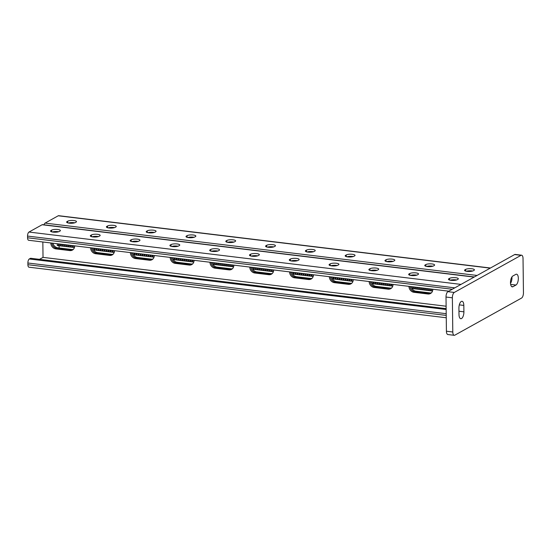<?xml version="1.0" encoding="UTF-8"?>
<svg xmlns="http://www.w3.org/2000/svg" width="551" height="551" viewBox="0 0 551 551"><rect width="100%" height="100%" fill="white"/><g stroke="black" fill="none" stroke-linecap="round" stroke-linejoin="round"><path stroke-width="0.83" d="M461.311 301.445A5.544 2.376 -83.1 0 1 462.041 301.28A5.544 2.376 -83.1 0 1 463.825 305.419L463.908 311.832A5.544 2.376 -83.1 0 1 460.788 318.705A5.544 2.376 -83.1 0 1 458.997 314.559L458.921 308.147A5.544 2.376 -83.1 0 1 461.311 301.445M521.604 255.203A4.436 1.901 96.9 0 1 523.03 258.515L523.45 292.712A4.436 1.901 96.9 0 1 521.542 298.077L454.802 335.18A4.436 1.901 96.9 0 1 454.217 335.311L447.853 334.54A4.436 1.901 -83.1 0 1 446.42 331.227L446.007 297.037A4.436 1.901 -83.1 0 1 447.915 291.672L514.648 254.562A4.436 1.901 -83.1 0 1 515.233 254.431L521.604 255.203A4.436 1.901 96.9 0 0 521.019 255.333L514.648 254.562M447.915 291.672L454.286 292.443L521.019 255.333M446.42 331.227L452.791 331.998L452.371 297.809L446.007 297.037M512.871 276.003L515.819 274.364A5.544 2.376 -83.1 0 1 516.549 274.198A5.544 2.376 -83.1 0 1 518.319 279.157A5.544 2.376 -83.1 0 1 515.943 285.046L513.002 286.685A5.544 2.376 -83.1 0 1 512.272 286.851A5.544 2.376 -83.1 0 1 510.502 281.885A5.544 2.376 -83.1 0 1 512.871 276.003M452.791 331.998A4.436 1.901 96.9 0 0 454.217 335.311M454.286 292.443A4.436 1.901 96.9 0 0 452.371 297.809M511.941 276.926A5.544 2.376 -83.1 0 1 510.508 283.352M57.283 243.742L57.311 245.56L74.44 247.502M432.542 289.213L432.563 290.894L431.364 290.887L411.866 288.483M392.787 286.079L372.07 283.655M352.957 279.571L352.977 281.251L351.779 281.244L332.281 278.834M313.195 276.437L292.485 274.012M252.689 269.191L272.187 271.602L273.406 271.609L273.365 269.921M212.9 264.37L233.61 266.787M173.104 259.549L192.602 261.952L193.821 261.966L193.78 260.279M133.314 254.727L154.025 257.145M93.518 249.899L113.017 252.31L114.229 252.324L114.195 250.636M52.93 243.211A5.544 4.787 -119.1 0 0 57.8 247.805L71.726 249.493A5.544 4.787 -119.1 0 0 73.304 249.41M92.726 248.033A5.544 4.787 -119.1 0 0 97.589 252.627L111.522 254.314A5.544 4.787 -119.1 0 0 113.093 254.231M212.107 262.503A5.544 4.787 -119.1 0 0 216.97 267.097L230.897 268.785A5.544 4.787 -119.1 0 0 232.474 268.695M172.311 257.675A5.544 4.787 -119.1 0 0 177.181 262.269L191.107 263.957A5.544 4.787 -119.1 0 0 192.678 263.874M132.522 252.854A5.544 4.787 -119.1 0 0 137.385 257.448L151.311 259.135A5.544 4.787 -119.1 0 0 152.889 259.053M251.897 267.325A5.544 4.787 -119.1 0 0 256.766 271.918L270.693 273.606L269.708 274.15L255.781 272.463L269.708 274.15A5.544 4.787 60.9 0 0 271.829 273.895A5.544 4.787 60.9 0 1 269.708 274.15L268.73 274.694L254.803 273.007L255.781 272.463A5.544 4.787 -119.1 0 1 250.788 267.187A5.544 4.787 -119.1 0 0 255.781 272.463L256.766 271.918M272.263 273.516A5.544 4.787 60.9 0 1 270.693 273.606M431.44 292.808A5.544 4.787 60.9 0 1 429.863 292.891L415.936 291.204A5.544 4.787 60.9 0 1 411.074 286.61M312.059 278.345A5.544 4.787 60.9 0 1 310.488 278.427L296.555 276.74A5.544 4.787 60.9 0 1 291.693 272.146M351.855 283.166A5.544 4.787 60.9 0 1 350.278 283.248L336.351 281.561A5.544 4.787 60.9 0 1 331.482 276.967M391.644 287.987A5.544 4.787 60.9 0 1 390.074 288.07L376.147 286.382A5.544 4.787 60.9 0 1 371.278 281.788M50.795 242.95A5.544 4.787 -119.1 0 0 55.837 248.894L69.763 250.581L70.748 250.037A5.544 4.787 -119.1 0 0 72.863 249.782A5.544 4.787 -119.1 0 1 70.748 250.037L56.815 248.349L70.748 250.037L71.726 249.493M51.828 243.074A5.544 4.787 -119.1 0 0 56.815 248.349A5.544 4.787 -119.1 0 1 51.828 243.074M90.591 247.771A5.544 4.787 -119.1 0 0 95.633 253.722L109.559 255.409L110.537 254.858A5.544 4.787 -119.1 0 0 112.659 254.603A5.544 4.787 -119.1 0 1 110.537 254.858L96.611 253.171L110.537 254.858L111.522 254.314M91.618 247.902A5.544 4.787 -119.1 0 0 96.611 253.171A5.544 4.787 -119.1 0 1 91.618 247.902M209.972 262.242A5.544 4.787 -119.1 0 0 215.007 268.185L228.934 269.873L229.919 269.329A5.544 4.787 -119.1 0 0 232.04 269.074A5.544 4.787 -119.1 0 1 229.919 269.329L215.992 267.641L229.919 269.329L230.897 268.785M210.999 262.366A5.544 4.787 -119.1 0 0 215.992 267.641A5.544 4.787 -119.1 0 1 210.999 262.366M170.176 257.42A5.544 4.787 -119.1 0 0 175.218 263.364L189.145 265.052L190.123 264.508A5.544 4.787 -119.1 0 0 192.244 264.253A5.544 4.787 -119.1 0 1 190.123 264.508L176.196 262.82L190.123 264.508L191.107 263.957M171.203 257.544A5.544 4.787 -119.1 0 0 176.196 262.82A5.544 4.787 -119.1 0 1 171.203 257.544M130.38 252.599A5.544 4.787 -119.1 0 0 135.422 258.543L149.349 260.23L150.333 259.686A5.544 4.787 -119.1 0 0 152.455 259.425A5.544 4.787 -119.1 0 1 150.333 259.686L136.407 257.992L150.333 259.686L151.311 259.135M131.413 252.723A5.544 4.787 -119.1 0 0 136.407 257.992A5.544 4.787 -119.1 0 1 131.413 252.723M431.006 293.18A5.544 4.787 60.9 0 1 428.885 293.442L414.958 291.748A5.544 4.787 60.9 0 1 409.965 286.479A5.544 4.787 60.9 0 0 414.958 291.748L428.885 293.442A5.544 4.787 60.9 0 0 431.006 293.18M311.625 278.716A5.544 4.787 60.9 0 1 309.504 278.971L295.577 277.284A5.544 4.787 60.9 0 1 290.584 272.008A5.544 4.787 60.9 0 0 295.577 277.284L309.504 278.971A5.544 4.787 60.9 0 0 311.625 278.716M351.421 283.538A5.544 4.787 60.9 0 1 349.3 283.793L335.373 282.105A5.544 4.787 60.9 0 1 330.38 276.829A5.544 4.787 60.9 0 0 335.373 282.105L349.3 283.793A5.544 4.787 60.9 0 0 351.421 283.538M391.21 288.359A5.544 4.787 60.9 0 1 389.089 288.614L375.162 286.926A5.544 4.787 60.9 0 1 370.169 281.657A5.544 4.787 60.9 0 0 375.162 286.926L389.089 288.614A5.544 4.787 60.9 0 0 391.21 288.359M59.115 247.964L59.088 245.739M58.502 245.567L58.482 243.886M59.294 245.801L59.274 243.983M64.474 246.29L64.453 244.61M65.266 246.524L65.245 244.706M63.275 246.283L63.255 244.465M66.464 246.531L66.444 244.851M67.256 246.765L67.236 244.947M68.455 246.772L68.434 245.092M69.247 247.006L69.226 245.188M70.445 247.013L70.425 245.333M71.237 247.247L71.21 245.429M72.436 247.254L72.415 245.574M73.228 247.489L73.2 245.67M74.426 247.495L74.406 245.815M93.112 249.148L93.098 248.081M94.317 249.906L94.297 248.225M95.109 250.14L95.089 248.322M96.308 250.147L96.287 248.467M97.1 250.381L97.079 248.563M98.298 250.388L98.278 248.708M99.09 250.622L99.07 248.804M100.289 250.629L100.268 248.949M101.081 250.863L101.06 249.045M102.279 250.87L102.259 249.19M103.071 251.104L103.051 249.286M104.27 251.111L104.249 249.431M105.062 251.346L105.034 249.527M106.26 251.352L106.24 249.672M107.052 251.587L107.025 249.768M108.244 251.593L108.223 249.913M109.036 251.828L109.015 250.009M110.234 251.835L110.214 250.154M111.026 252.069L111.006 250.25M112.225 252.076L112.204 250.395M113.017 252.31L112.996 250.491M132.908 253.97L132.894 252.902M134.113 254.727L134.093 253.047M134.905 254.961L134.885 253.143M136.104 254.968L136.083 253.288M136.896 255.203L136.868 253.384M138.094 255.209L138.074 253.529M138.886 255.444L138.859 253.625M140.085 255.45L140.064 253.77M140.87 255.685L140.849 253.866M142.068 255.692L142.048 254.011M142.861 255.926L142.84 254.107M144.059 255.933L144.038 254.252M144.851 256.167L144.83 254.348M146.049 256.174L146.029 254.493M146.841 256.408L146.821 254.59M148.04 256.415L148.019 254.734M148.832 256.649L148.811 254.831M150.03 256.656L150.01 254.975M150.822 256.89L150.802 255.072M152.021 256.897L152 255.216M152.813 257.131L152.792 255.313M154.011 257.138L153.991 255.457M172.697 258.791L172.683 257.723M173.902 259.549L173.882 257.868M174.695 259.783L174.674 257.964M175.893 259.79L175.872 258.109M176.685 260.024L176.664 258.205M177.883 260.031L177.863 258.35M178.676 260.265L178.655 258.447M179.874 260.272L179.853 258.591M180.666 260.506L180.645 258.688M181.864 260.513L181.844 258.832M182.656 260.747L182.636 258.929M183.855 260.754L183.834 259.073M184.647 260.988L184.626 259.17M185.845 260.995L185.825 259.314M186.637 261.229L186.61 259.411M187.836 261.236L187.815 259.555M188.628 261.47L188.6 259.652M189.826 261.477L189.806 259.796M190.612 261.711L190.591 259.893M191.81 261.718L191.789 260.038M192.602 261.952L192.581 260.134M212.493 263.612L212.479 262.545M213.698 264.377L213.678 262.689M214.491 264.604L214.47 262.786M215.689 264.618L215.668 262.93M216.481 264.845L216.46 263.027M217.679 264.859L217.659 263.171M218.471 265.086L218.451 263.268M219.67 265.1L219.649 263.412M220.462 265.327L220.434 263.509M221.66 265.341L221.64 263.654M222.452 265.575L222.425 263.75M223.644 265.582L223.623 263.895M224.436 265.816L224.415 263.991M225.635 265.823L225.614 264.136M226.427 266.057L226.406 264.232M227.625 266.064L227.604 264.377M228.417 266.298L228.396 264.473M229.615 266.305L229.595 264.618M230.408 266.539L230.387 264.714M231.606 266.546L231.585 264.859M232.398 266.78L232.377 264.955M233.596 266.787L233.576 265.1M252.282 268.433L252.268 267.366M253.494 269.198L253.474 267.51M254.286 269.432L254.259 267.607M255.485 269.439L255.464 267.752M256.27 269.673L256.249 267.848M257.469 269.68L257.448 267.993M258.261 269.914L258.24 268.089M259.459 269.921L259.438 268.234M260.251 270.155L260.23 268.33M261.45 270.162L261.429 268.475M262.242 270.396L262.221 268.571M263.44 270.403L263.419 268.716M264.232 270.637L264.211 268.812M265.43 270.644L265.41 268.957M266.223 270.878L266.202 269.053M267.421 270.885L267.4 269.198M268.213 271.12L268.192 269.294M269.411 271.126L269.391 269.439M270.204 271.361L270.176 269.535M271.402 271.368L271.381 269.68M272.187 271.602L272.166 269.776M60.493 245.808L60.472 244.127M61.285 246.042L61.264 244.224M62.483 246.049L62.463 244.369M69.46 222.79L72.718 223.183M109.25 227.611L112.514 228.011M149.046 232.432L152.31 232.832M188.841 237.261L192.099 237.653M228.631 242.082L231.895 242.474M268.427 246.903L271.684 247.296M308.216 251.724L311.48 252.117M348.012 256.546L351.276 256.938M387.801 261.367L391.065 261.766M427.597 266.188L430.861 266.588M467.393 271.016L470.65 271.409M273.682 246.917A4.615 1.24 -0.7 0 0 267.38 247.151M233.886 242.096A4.615 1.24 -0.7 0 0 227.584 242.33M194.097 237.274A4.615 1.24 -0.7 0 0 187.788 237.509M154.301 232.446A4.615 1.24 -0.7 0 0 147.999 232.687M114.505 227.625A4.615 1.24 -0.7 0 0 108.203 227.866M74.716 222.804A4.615 1.24 -0.7 0 0 68.414 223.045M307.169 251.972A4.615 1.24 179.3 0 1 313.471 251.738M346.965 256.8A4.615 1.24 179.3 0 1 353.267 256.559M386.754 261.622A4.615 1.24 179.3 0 1 393.056 261.381M426.55 266.443A4.615 1.24 179.3 0 1 432.852 266.202M466.346 271.264A4.615 1.24 179.3 0 1 472.648 271.03M43.984 224.808A3.327 1.426 -83.1 0 1 45.079 223.1L58.227 215.785A3.327 1.426 -83.1 0 1 58.668 215.689L490.459 268.013M274.343 246.641L274.97 246.29A4.615 1.24 179.3 0 0 275.445 245.732A4.615 1.24 179.3 0 0 271.87 244.568A4.615 1.24 179.3 0 0 266.691 245.291L266.064 245.636A4.615 1.24 -0.7 0 0 265.589 246.194A4.615 1.24 -0.7 0 0 269.163 247.358A4.615 1.24 -0.7 0 0 274.343 246.641M226.268 240.815L226.895 240.47A4.615 1.24 179.3 0 1 232.074 239.747A4.615 1.24 179.3 0 1 235.649 240.911A4.615 1.24 179.3 0 1 235.174 241.469L234.547 241.82A4.615 1.24 179.3 0 1 229.368 242.536A4.615 1.24 179.3 0 1 225.793 241.372A4.615 1.24 179.3 0 1 226.268 240.815L226.282 241.923M186.479 235.993L187.106 235.642A4.615 1.24 179.3 0 1 192.285 234.926A4.615 1.24 179.3 0 1 195.86 236.09A4.615 1.24 179.3 0 1 195.385 236.648L194.751 236.999A4.615 1.24 179.3 0 1 189.572 237.715A4.615 1.24 179.3 0 1 186.004 236.551A4.615 1.24 179.3 0 1 186.479 235.993L186.493 237.095M146.683 231.172L147.31 230.821A4.615 1.24 179.3 0 1 152.489 230.104A4.615 1.24 179.3 0 1 156.064 231.268A4.615 1.24 179.3 0 1 155.589 231.826L154.962 232.178A4.615 1.24 179.3 0 1 149.782 232.894A4.615 1.24 179.3 0 1 146.208 231.73A4.615 1.24 179.3 0 1 146.683 231.172L146.697 232.274M106.887 226.351L107.521 226A4.615 1.24 179.3 0 1 112.7 225.283A4.615 1.24 179.3 0 1 116.268 226.447A4.615 1.24 179.3 0 1 115.793 227.005L115.166 227.349A4.615 1.24 179.3 0 1 109.986 228.073A4.615 1.24 179.3 0 1 106.412 226.909A4.615 1.24 179.3 0 1 106.887 226.351L106.901 227.453M67.098 221.53L67.725 221.178A4.615 1.24 179.3 0 1 72.904 220.462A4.615 1.24 179.3 0 1 76.479 221.626A4.615 1.24 179.3 0 1 76.004 222.184L75.377 222.528A4.615 1.24 179.3 0 1 70.197 223.251A4.615 1.24 179.3 0 1 66.623 222.087A4.615 1.24 179.3 0 1 67.098 221.53L67.112 222.632M314.132 251.463L314.759 251.111A4.615 1.24 -0.7 0 0 315.234 250.553A4.615 1.24 -0.7 0 0 311.666 249.396A4.615 1.24 -0.7 0 0 306.487 250.113L305.853 250.464A4.615 1.24 -0.7 0 0 305.378 251.022A4.615 1.24 -0.7 0 0 308.953 252.179A4.615 1.24 -0.7 0 0 314.132 251.463M353.928 256.284L354.555 255.94A4.615 1.24 -0.7 0 0 355.03 255.382A4.615 1.24 -0.7 0 0 351.455 254.218A4.615 1.24 -0.7 0 0 346.276 254.934L345.649 255.285A4.615 1.24 -0.7 0 0 345.174 255.843A4.615 1.24 -0.7 0 0 348.749 257.007A4.615 1.24 -0.7 0 0 353.928 256.284M393.717 261.105L394.344 260.761A4.615 1.24 -0.7 0 0 394.826 260.203A4.615 1.24 -0.7 0 0 391.251 259.039A4.615 1.24 -0.7 0 0 386.072 259.755L385.445 260.106A4.615 1.24 -0.7 0 0 384.963 260.664A4.615 1.24 -0.7 0 0 388.538 261.828A4.615 1.24 -0.7 0 0 393.717 261.105M433.513 265.933L434.14 265.582A4.615 1.24 -0.7 0 0 434.615 265.024A4.615 1.24 -0.7 0 0 431.04 263.86A4.615 1.24 -0.7 0 0 425.861 264.576L425.234 264.928A4.615 1.24 -0.7 0 0 424.759 265.486A4.615 1.24 -0.7 0 0 428.334 266.65A4.615 1.24 -0.7 0 0 433.513 265.933M473.302 270.755L473.936 270.403A4.615 1.24 -0.7 0 0 474.411 269.845A4.615 1.24 -0.7 0 0 470.836 268.681A4.615 1.24 -0.7 0 0 465.657 269.398L465.03 269.749A4.615 1.24 -0.7 0 0 464.555 270.307A4.615 1.24 -0.7 0 0 468.13 271.471A4.615 1.24 -0.7 0 0 473.302 270.755M431.364 290.887L431.343 289.068M430.572 290.652L430.551 288.972M429.374 290.646L429.353 288.827M428.582 290.411L428.561 288.731M427.383 290.405L427.362 288.586M426.591 290.17L426.57 288.49M425.393 290.163L425.372 288.345M424.601 289.929L424.58 288.249M423.402 289.922L423.382 288.104M422.61 289.688L422.589 288.008M421.412 289.681L421.391 287.863M420.627 289.447L420.606 287.767M419.428 289.44L419.401 287.622M418.636 289.206L418.615 287.526M417.438 289.199L417.41 287.381M416.646 288.965L416.625 287.285M415.447 288.958L415.426 287.14M414.655 288.724L414.634 287.043M413.457 288.717L413.436 286.899M412.665 288.483L412.644 286.802M411.459 287.725L411.445 286.658M392.767 286.072L392.746 284.392M391.568 286.065L391.547 284.247M390.776 285.831L390.755 284.151M389.578 285.824L389.557 284.006M388.786 285.59L388.765 283.91M387.587 285.583L387.567 283.765M386.802 285.349L386.781 283.669M385.604 285.342L385.576 283.524M384.812 285.108L384.791 283.428M383.613 285.101L383.592 283.283M382.821 284.867L382.8 283.186M381.623 284.86L381.602 283.042M380.831 284.626L380.81 282.945M379.632 284.619L379.611 282.801M378.84 284.385L378.819 282.704M377.642 284.378L377.621 282.56M376.85 284.144L376.829 282.463M375.651 284.137L375.63 282.319M374.859 283.903L374.838 282.222M373.661 283.896L373.64 282.078M372.869 283.662L372.848 281.981M371.663 282.904L371.649 281.837M351.779 281.244L351.752 279.426M350.987 281.01L350.966 279.329M349.789 281.003L349.768 279.185M348.997 280.769L348.976 279.088M347.798 280.762L347.777 278.944M347.006 280.528L346.985 278.847M345.808 280.521L345.787 278.703M345.016 280.287L344.995 278.606M343.817 280.28L343.796 278.462M343.025 280.046L343.004 278.365M341.827 280.039L341.806 278.221M341.035 279.805L341.014 278.124M339.836 279.798L339.815 277.98M339.044 279.564L339.023 277.883M337.853 279.557L337.825 277.738M337.06 279.323L337.04 277.642M335.862 279.316L335.834 277.497M335.07 279.082L335.049 277.401M333.872 279.075L333.851 277.256M333.079 278.84L333.059 277.16M331.874 278.083L331.86 277.008M313.182 276.43L313.161 274.749M311.983 276.423L311.962 274.598M311.191 276.189L311.17 274.508M309.993 276.182L309.972 274.357M309.201 275.948L309.18 274.267M308.002 275.941L307.981 274.116M307.21 275.707L307.189 274.026M306.012 275.7L305.991 273.875M305.226 275.466L305.206 273.785M304.028 275.459L304 273.633M303.236 275.224L303.215 273.544M302.038 275.218L302.01 273.392M301.245 274.983L301.225 273.296M300.047 274.977L300.026 273.151M299.255 274.742L299.234 273.055M298.057 274.735L298.036 272.91M297.264 274.501L297.244 272.814M296.066 274.494L296.045 272.669M295.274 274.26L295.253 272.573M294.076 274.253L294.055 272.428M293.284 274.019L293.263 272.332M292.078 273.255L292.064 272.187M446.145 308.656L30.587 258.267L29.313 258.977L446.158 309.49M42.84 241.985L43.026 257.372L39.293 259.452M446.117 306.218L43.026 257.372M432.81 289.247A5.544 4.787 60.9 0 1 430.531 293.49A5.544 4.787 60.9 0 1 427.9 293.986L413.973 292.299A5.544 4.787 60.9 0 1 408.938 286.355M313.429 274.777A5.544 4.787 60.9 0 1 311.15 279.02A5.544 4.787 60.9 0 1 308.526 279.515L294.592 277.828A5.544 4.787 60.9 0 1 289.557 271.884M353.225 279.598A5.544 4.787 60.9 0 1 350.946 283.848A5.544 4.787 60.9 0 1 348.315 284.337L334.388 282.649A5.544 4.787 60.9 0 1 329.346 276.705M393.015 284.426A5.544 4.787 60.9 0 1 390.742 288.669A5.544 4.787 60.9 0 1 388.111 289.165L374.184 287.477A5.544 4.787 60.9 0 1 369.142 281.527M273.64 269.956A5.544 4.787 60.9 0 1 271.361 274.198A5.544 4.787 60.9 0 1 268.73 274.694M249.761 267.063A5.544 4.787 -119.1 0 0 254.803 273.007M69.763 250.581A5.544 4.787 -119.1 0 0 72.395 250.092A5.544 4.787 -119.1 0 0 74.674 245.842M109.559 255.409A5.544 4.787 -119.1 0 0 112.19 254.913A5.544 4.787 -119.1 0 0 114.463 250.671M228.934 269.873A5.544 4.787 -119.1 0 0 231.565 269.377A5.544 4.787 -119.1 0 0 233.844 265.134M189.145 265.052A5.544 4.787 -119.1 0 0 191.776 264.556A5.544 4.787 -119.1 0 0 194.055 260.313M149.349 260.23A5.544 4.787 -119.1 0 0 151.98 259.735A5.544 4.787 -119.1 0 0 154.259 255.492M446.262 317.762L28.969 267.194A3.327 1.426 -83.1 0 1 27.901 264.707L27.881 262.999A3.327 1.426 -83.1 0 1 29.313 258.977M257.586 255.864A4.615 1.24 -0.7 0 0 251.284 256.105M297.375 260.685A4.615 1.24 -0.7 0 0 291.073 260.926M337.171 265.506A4.615 1.24 -0.7 0 0 330.869 265.747M376.967 270.334A4.615 1.24 -0.7 0 0 370.665 270.569M416.756 275.156A4.615 1.24 -0.7 0 0 410.454 275.39M456.552 279.977A4.615 1.24 -0.7 0 0 450.25 280.211M211.488 251.277A4.615 1.24 179.3 0 1 217.79 251.042M171.698 246.455A4.615 1.24 179.3 0 1 178.001 246.221M131.903 241.634A4.615 1.24 179.3 0 1 138.205 241.4M92.107 236.813A4.615 1.24 179.3 0 1 98.415 236.579M52.317 231.992A4.615 1.24 179.3 0 1 58.62 231.751M474.363 276.96L42.572 224.636A3.327 1.426 96.9 0 0 42.131 224.739L28.983 232.047A3.327 1.426 96.9 0 0 27.55 236.069L27.571 237.784A3.327 1.426 96.9 0 0 28.645 240.27L448.789 291.183M250.595 254.238L249.968 254.59A4.615 1.24 179.3 0 0 249.493 255.147A4.615 1.24 179.3 0 0 253.067 256.311A4.615 1.24 179.3 0 0 258.247 255.588L258.874 255.244A4.615 1.24 -0.7 0 0 259.349 254.686A4.615 1.24 -0.7 0 0 255.774 253.522A4.615 1.24 -0.7 0 0 250.595 254.238L250.615 255.94M298.663 260.065L298.036 260.416A4.615 1.24 179.3 0 1 292.856 261.133A4.615 1.24 179.3 0 1 289.282 259.969A4.615 1.24 179.3 0 1 289.764 259.411L290.391 259.06A4.615 1.24 179.3 0 1 295.57 258.343A4.615 1.24 179.3 0 1 299.145 259.507A4.615 1.24 179.3 0 1 298.663 260.065M338.459 264.886L337.832 265.238A4.615 1.24 179.3 0 1 332.652 265.954A4.615 1.24 179.3 0 1 329.078 264.79A4.615 1.24 179.3 0 1 329.553 264.232L330.18 263.881A4.615 1.24 179.3 0 1 335.359 263.164A4.615 1.24 179.3 0 1 338.934 264.328A4.615 1.24 179.3 0 1 338.459 264.886M378.255 269.708L377.621 270.059A4.615 1.24 179.3 0 1 372.448 270.775A4.615 1.24 179.3 0 1 368.874 269.611A4.615 1.24 179.3 0 1 369.349 269.053L369.976 268.702A4.615 1.24 179.3 0 1 375.155 267.986A4.615 1.24 179.3 0 1 378.73 269.15A4.615 1.24 179.3 0 1 378.255 269.708M418.044 274.529L417.417 274.88A4.615 1.24 179.3 0 1 412.238 275.596A4.615 1.24 179.3 0 1 408.663 274.432A4.615 1.24 179.3 0 1 409.138 273.875L409.772 273.53A4.615 1.24 179.3 0 1 414.944 272.807A4.615 1.24 179.3 0 1 418.519 273.971A4.615 1.24 179.3 0 1 418.044 274.529M457.84 279.35L457.213 279.701A4.615 1.24 179.3 0 1 452.034 280.418A4.615 1.24 179.3 0 1 448.459 279.254A4.615 1.24 179.3 0 1 448.934 278.696L449.561 278.351A4.615 1.24 179.3 0 1 454.74 277.628A4.615 1.24 179.3 0 1 458.315 278.792A4.615 1.24 179.3 0 1 457.84 279.35M210.806 249.417L210.172 249.768A4.615 1.24 -0.7 0 0 209.697 250.326A4.615 1.24 -0.7 0 0 213.271 251.49A4.615 1.24 -0.7 0 0 218.451 250.767L219.078 250.423A4.615 1.24 -0.7 0 0 219.553 249.865A4.615 1.24 -0.7 0 0 215.985 248.701A4.615 1.24 -0.7 0 0 210.806 249.417L210.826 251.118M171.01 244.596L170.383 244.94A4.615 1.24 -0.7 0 0 169.908 245.498A4.615 1.24 -0.7 0 0 173.482 246.662A4.615 1.24 -0.7 0 0 178.662 245.946L179.289 245.594A4.615 1.24 -0.7 0 0 179.764 245.037A4.615 1.24 -0.7 0 0 176.189 243.873A4.615 1.24 -0.7 0 0 171.01 244.596L171.03 246.297M131.214 239.775L130.587 240.119A4.615 1.24 -0.7 0 0 130.112 240.677A4.615 1.24 -0.7 0 0 133.686 241.841A4.615 1.24 -0.7 0 0 138.866 241.124L139.493 240.773A4.615 1.24 -0.7 0 0 139.968 240.215A4.615 1.24 -0.7 0 0 136.393 239.051A4.615 1.24 -0.7 0 0 131.214 239.775L131.234 241.476M91.425 234.946L90.798 235.298A4.615 1.24 -0.7 0 0 90.323 235.856A4.615 1.24 -0.7 0 0 93.89 237.02A4.615 1.24 -0.7 0 0 99.07 236.303L99.703 235.952A4.615 1.24 -0.7 0 0 100.179 235.394A4.615 1.24 -0.7 0 0 96.604 234.23A4.615 1.24 -0.7 0 0 91.425 234.946L91.445 236.655M51.629 230.125L51.002 230.476A4.615 1.24 -0.7 0 0 50.527 231.034A4.615 1.24 -0.7 0 0 54.101 232.198A4.615 1.24 -0.7 0 0 59.281 231.482L59.907 231.131A4.615 1.24 -0.7 0 0 60.383 230.573A4.615 1.24 -0.7 0 0 56.808 229.409A4.615 1.24 -0.7 0 0 51.629 230.125L51.649 231.826M463.825 305.419L459.32 304.875M515.943 285.046L510.646 284.406M513.002 286.685L511.597 286.513M463.908 311.832L458.955 311.232M57.8 247.805L55.837 248.894M137.385 257.448L135.422 258.543M177.181 262.269L175.218 263.364M216.97 267.097L215.007 268.185M97.589 252.627L95.633 253.722M477.083 275.452L45.079 223.1M490.232 268.137L58.227 215.785M67.745 222.88L67.725 221.178M107.541 227.701L107.521 226M147.331 232.522L147.31 230.821M187.126 237.343L187.106 235.642M226.916 242.171L226.895 240.47M266.078 246.745L266.064 245.636M266.712 246.993L266.691 245.291M390.074 288.07L388.111 289.165M376.147 286.382L374.184 287.477M350.278 283.248L348.315 284.337M336.351 281.561L334.388 282.649M310.488 278.427L308.526 279.515M296.555 276.74L294.592 277.828M429.863 292.891L427.9 293.986M415.936 291.204L413.973 292.299M465.044 270.851L465.03 269.749M465.678 271.099L465.657 269.398M425.248 266.03L425.234 264.928M425.882 266.278L425.861 264.576M385.459 261.208L385.445 260.106M386.093 261.456L386.072 259.755M345.663 256.387L345.649 255.285M346.297 256.635L346.276 254.934M305.867 251.566L305.853 250.464M306.508 251.814L306.487 250.113M27.901 264.707L446.227 315.399M27.881 262.999L446.207 313.691M42.131 224.739L474.142 277.091M28.983 232.047L460.987 284.399M27.55 236.069L454.789 287.849M27.571 237.784L452.268 289.247M449.582 280.053L449.561 278.351M448.948 279.805L448.934 278.696M409.792 275.231L409.772 273.53M409.152 274.983L409.138 273.875M369.997 270.41L369.976 268.702M369.363 270.155L369.349 269.053M330.201 265.582L330.18 263.881M329.567 265.334L329.553 264.232M290.411 260.761L290.391 259.06M289.778 260.513L289.764 259.411M249.982 255.692L249.968 254.59M51.016 231.578L51.002 230.476M90.812 236.4L90.798 235.298M130.601 241.228L130.587 240.119M170.397 246.049L170.383 244.94M210.186 250.87L210.172 249.768"/></g></svg>

